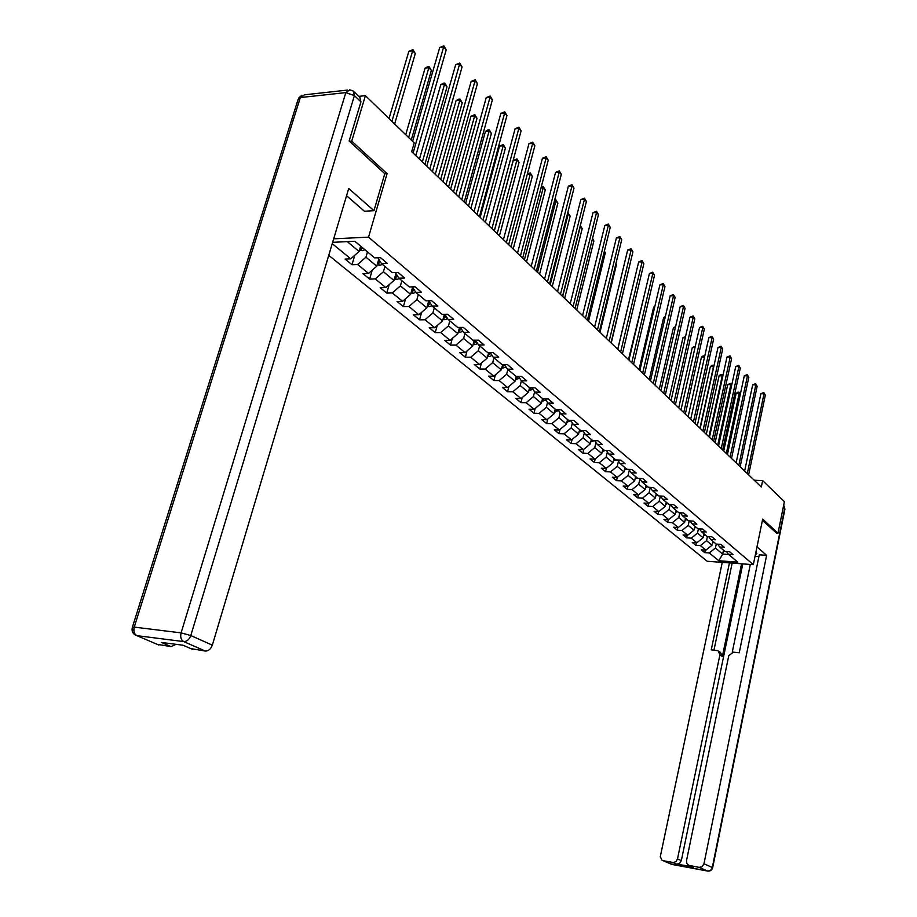 <?xml version="1.0" encoding="UTF-8"?>
<svg xmlns="http://www.w3.org/2000/svg" width="917" height="917" viewBox="0 0 917 917"><rect width="100%" height="100%" fill="white"/><g stroke="black" fill="none" stroke-linecap="round" stroke-linejoin="round"><path stroke-width="1.38" d="M328.745 255.35L707.202 561.261L753.327 564.666L368.531 237.136L333.685 238.833M726.528 551.598L728.43 554.304L733.061 554.636L729.714 551.816L725.072 551.495L719.639 546.945L724.315 547.266L720.9 544.389L716.211 544.068L710.664 539.425L715.375 539.735L711.879 536.8L707.156 536.491L701.494 531.734L706.239 532.043L702.663 529.029L697.906 528.731L692.117 523.882L696.897 524.169L693.241 521.097L688.449 520.81L682.523 515.847L687.337 516.122L683.612 512.981L678.775 512.706L672.723 507.628L677.571 507.892L673.754 504.682L668.883 504.419L662.682 499.215L667.576 499.478L663.667 496.189L658.761 495.937L652.411 490.618L657.34 490.859L653.351 487.489L648.399 487.259L641.911 481.815L646.875 482.044L642.783 478.594L637.796 478.365L631.148 472.794L636.157 473.012L631.962 469.481L626.941 469.263L620.121 463.555L625.176 463.761L620.878 460.139L615.811 459.944L608.831 454.098L613.92 454.282L609.518 450.579L604.418 450.396L597.265 444.401L602.389 444.573L597.884 440.779L592.737 440.607L585.401 434.463L590.571 434.624L585.952 430.726L580.759 430.577L573.24 424.273L578.455 424.411L573.71 420.41L568.483 420.284L560.768 413.819L566.018 413.945L561.158 409.842L555.885 409.727L547.965 403.102L553.26 403.193L548.274 398.987L542.956 398.895L534.829 392.098L540.17 392.167L535.047 387.845L529.522 387.868M728.43 554.304L737.784 562.144L718.813 560.757L709.288 552.951L704.737 552.63L705.276 550.108M332.241 243.658L350.752 258.835L345.079 259.064L352.002 264.715L357.653 264.497L368.542 273.426L362.914 273.621L369.631 279.1L375.248 278.928L385.816 287.594L380.223 287.755L386.756 293.073L392.316 292.936L402.586 301.349L397.038 301.475L403.377 306.645L408.902 306.542L418.874 314.714L413.372 314.806L419.527 319.838L425.018 319.758L434.704 327.701L429.248 327.759L435.231 332.653L440.676 332.596L450.098 340.333L444.688 340.356L450.511 345.113L455.898 345.09L465.068 352.609L459.692 352.609L465.355 357.24L470.719 357.24L479.625 364.553L474.307 364.542L479.82 369.035L485.127 369.07L493.805 376.188L488.52 376.142L493.885 380.521L499.157 380.578L507.617 387.513L502.367 387.444L507.594 391.719L512.821 391.788L521.062 398.54L515.858 398.459L520.948 402.609L526.14 402.701L534.164 409.291L528.994 409.177L533.958 413.235L539.104 413.349L546.933 419.757L541.809 419.642L546.647 423.585L551.759 423.723L559.381 429.97L554.292 429.832L559.015 433.684L564.081 433.833L571.52 439.942L566.477 439.782L571.085 443.541L576.117 443.702L583.372 449.651L578.363 449.479L582.857 453.147L587.854 453.33L594.938 459.142L589.963 458.947L594.354 462.523L599.305 462.73L606.217 468.392L601.288 468.186L605.575 471.693L610.493 471.9L617.244 477.436L612.35 477.218L616.533 480.634L621.417 480.863L628.007 486.274L623.159 486.033L627.239 489.369L632.077 489.609L638.519 494.893L633.704 494.653L637.705 497.908L642.508 498.16L648.8 503.33L644.021 503.066L647.929 506.253L652.698 506.516L658.853 511.571L654.108 511.296L657.925 514.414L662.659 514.689L668.676 519.63L663.965 519.343L667.702 522.392L672.39 522.679L678.282 527.516L673.605 527.218L677.262 530.198L681.927 530.496L687.681 535.219L683.05 534.92L686.615 537.843L691.246 538.141L696.874 542.772L692.278 542.451L695.774 545.317L700.37 545.626L705.884 550.154L701.31 549.833L704.737 552.63M332.642 242.329L354.845 241.274L374.652 257.872L380.463 257.643L387.272 263.385L381.483 263.603L392.258 272.624L398.024 272.429L404.626 278L398.884 278.183L409.337 286.941L415.057 286.78L421.476 292.191L415.779 292.34L425.924 300.833L431.598 300.707L437.822 305.957L432.171 306.072L442.028 314.336L447.656 314.244L453.709 319.334L448.104 319.414L457.675 327.438L463.257 327.38L469.137 332.332L463.578 332.39L472.885 340.184L478.422 340.15L484.142 344.975L478.617 344.998L487.672 352.575L493.163 352.575L498.722 357.252L493.254 357.252L502.058 364.634L507.502 364.657L512.912 369.207L507.491 369.184L516.053 376.36L521.464 376.406L526.725 380.842L521.337 380.796L529.682 387.776M384.75 173.806L387.077 173.634L351.738 141.126L365.413 95.655L414.209 142.926L411.687 151.66L761.316 487.019L762.646 480.588L754.221 480.21M712.876 541.271L712.028 545.225L706.548 540.663L707.443 536.502M717.702 544.171L719.639 546.945M705.884 550.154L712.028 545.225M700.37 545.626L706.548 540.663M703.947 533.797L703.087 537.786L697.493 533.121L698.433 528.765M708.692 536.583L710.664 539.425M696.874 542.772L703.087 537.786M691.246 538.141L697.493 533.121M694.822 526.152L693.951 530.175L688.231 525.418L689.229 520.856M699.476 528.834L701.494 531.734M687.681 535.219L693.951 530.175M681.927 530.496L688.231 525.418M685.503 518.334L684.609 522.403L678.763 517.532L679.818 512.763M690.054 520.902L692.117 523.882M678.282 527.516L684.609 522.403M672.39 522.679L678.763 517.532M675.978 510.356L675.061 514.46L669.078 509.485L670.189 504.488M680.425 512.798L682.523 515.847M668.676 519.63L675.061 514.46M662.659 514.689L669.078 509.485M666.223 502.195L665.306 506.333L659.185 501.244L660.366 496.017M670.568 504.51L672.723 507.628M658.853 511.571L665.306 506.333M652.698 506.516L659.185 501.244M656.263 493.839L655.323 498.023L649.064 492.819L650.268 487.489M660.492 496.028L662.682 499.215M648.8 503.33L655.323 498.023M642.508 498.16L649.064 492.819M646.072 485.299L645.109 489.529L638.702 484.199L639.917 478.903M650.176 487.34L652.411 490.618M638.519 494.893L645.109 489.529M632.077 489.609L638.702 484.199M635.641 476.553L634.656 480.829L628.099 475.373L629.326 470.112M639.607 478.445L641.911 481.815M628.007 486.274L634.656 480.829M621.417 480.863L628.099 475.373M624.958 467.613L623.961 471.923L617.244 466.34L618.471 461.125M628.798 469.344L631.148 472.794M617.244 477.436L623.961 471.923M610.493 471.9L617.244 466.34M614.035 458.454L613.003 462.81L606.137 457.09L607.363 451.921M617.726 460.025L620.121 463.555M606.217 468.392L613.003 462.81M599.305 462.73L606.137 457.09M602.836 449.078L601.793 453.479L594.755 447.622L595.981 442.498M606.378 450.465L608.831 454.098M594.938 459.142L601.793 453.479M587.854 453.33L594.755 447.622M591.373 439.461L590.307 443.908L583.086 437.913L584.312 432.847M594.755 440.676L597.265 444.401M583.372 449.651L590.307 443.908M576.117 443.702L583.086 437.913M579.613 429.615L578.524 434.119L571.142 427.964L572.357 422.955M582.834 430.635L585.401 434.463M571.52 439.942L578.524 434.119M564.081 433.833L571.142 427.964M567.577 419.527L566.465 424.067L558.877 417.762L560.104 412.822M570.615 420.341L573.24 424.273M559.381 429.97L566.465 424.067M551.759 423.723L558.877 417.762M555.221 409.177L554.086 413.773L546.314 407.308L547.529 402.437M558.075 409.773L560.768 413.819M546.933 419.757L554.086 413.773M539.104 413.349L546.314 407.308M542.555 398.574L541.397 403.205L533.419 396.568L534.634 391.788M545.214 398.941L547.965 403.102M534.164 409.291L541.397 403.205M526.14 402.701L533.419 396.568M529.567 387.685L528.375 392.373L520.191 385.564L521.395 380.842M532.009 387.811L534.829 392.098M521.062 398.54L528.375 392.373M512.821 391.788L520.191 385.564M516.26 376.36L515.01 381.254L506.608 374.262L507.846 369.482M518.449 376.383L521.337 380.796M507.617 387.513L515.01 381.254M499.157 380.578L506.608 374.262M502.642 364.634L501.29 369.826L492.658 362.651L493.931 357.825M504.533 364.645L507.491 369.184M493.805 376.188L501.29 369.826M485.127 369.07L492.658 362.651M488.646 352.575L487.202 358.1L478.33 350.73L479.625 345.835M490.217 352.575L493.254 357.252M479.625 364.553L487.202 358.1M470.719 357.24L478.33 350.73M474.284 340.184L472.725 346.053L463.612 338.465L464.942 333.524M475.51 340.173L478.617 344.998M465.068 352.609L472.725 346.053M455.898 345.09L463.612 338.465M459.52 327.426L457.835 333.662L448.47 325.867L449.834 320.87M460.391 327.415L463.578 332.39M450.098 340.333L457.835 333.662M440.676 332.596L448.47 325.867M444.355 314.29L442.544 320.927L432.904 312.915L434.303 307.86M444.825 314.29L448.104 319.414M434.704 327.701L442.544 320.927M425.018 319.758L432.904 312.915M428.755 300.776L426.806 307.837L416.891 299.584L418.324 294.472M428.824 300.776L432.171 306.072M418.874 314.714L426.806 307.837M408.902 306.542L416.891 299.584M412.593 287.273L410.61 294.357L400.408 285.863L401.875 280.682M412.329 286.861L415.779 292.34L413.338 293.268L411.034 292.821M402.586 301.349L410.61 294.357M392.316 292.936L400.408 285.863M395.938 273.461L393.932 280.476L383.432 271.741L384.934 266.492M395.353 272.521L398.884 278.183M385.816 287.594L393.932 280.476M375.248 278.928L383.432 271.741M378.778 259.236L376.772 266.194L365.94 257.184L367.488 251.877M377.861 257.746L381.483 263.603M368.542 273.426L376.772 266.194M357.653 264.497L365.94 257.184M360.645 246.134L359.074 251.464L347.268 241.641M350.752 258.835L359.074 251.464M351.738 141.126L349.515 141.321M365.413 95.655L358.788 96.354M776.332 533.086L778.006 533.19L784.379 501.645L762.646 480.588M778.006 533.19L762.68 519.102L753.327 564.666M387.077 173.634L368.531 237.136M723.49 550.177L722.665 554.086L728.671 554.51M716.269 544.079L715.42 548.045L722.665 554.086L718.813 560.757M709.288 552.951L715.42 548.045M352.002 264.715L354.776 255.27M369.631 279.1L372.21 270.194M386.756 293.073L389.152 284.671M403.377 306.645L405.612 298.713M419.527 319.838L421.614 312.33M435.231 332.653L437.18 325.558M450.511 345.113L452.322 338.419M465.355 357.24L467.051 350.902M479.82 369.035L481.402 363.052M493.885 380.521L495.363 374.858M507.594 391.719L508.981 386.355M520.948 402.609L522.243 397.542M533.958 413.235L535.173 408.443M546.647 423.585L547.781 419.058M559.015 433.684L560.069 429.397M571.085 443.541L572.07 439.484M582.857 453.147L583.785 449.307M594.354 462.523L595.213 458.901M605.575 471.693L606.389 468.266M616.533 480.634L617.29 477.402M627.239 489.369L627.962 486.262M637.705 497.908L638.392 494.893M647.929 506.253L648.594 503.318M657.925 514.414L658.566 511.548M667.702 522.392L668.321 519.607M677.262 530.198L677.858 527.481M686.615 537.843L687.2 535.196M695.774 545.317L696.335 542.726M413.097 153.013L443.633 47.008L446.224 49.805L415.802 155.615M412.604 141.378L439.724 47.489L443.633 47.008L443.862 45.85L446.224 49.805M439.724 47.489L443.862 45.85M359.464 250.135L362.364 250.696L364.932 249.733M394.642 123.967L415.298 53.564L412.673 50.813L408.856 51.283L389.026 118.534M359.968 248.438L362.765 247.922M361.39 246.776L360.278 247.384M408.856 51.283L412.937 49.656L412.673 50.813L391.926 121.342M412.937 49.656L415.298 53.564M354.111 91.86L359.865 97.397L360.943 101.856L349.148 140.989L384.785 173.691L373.964 210.669L364.427 211.231L346.557 195.711M373.964 210.669L348.712 188.501L212.331 645.132C210.83 649.076 208.503 651.059 205.328 651.059L190.851 648.628M176.018 644.319L171.124 646.623L157.139 644.307M183.01 645.224L192.65 649.408L183.01 645.224L161.426 642.45L171.124 646.623M755.264 555.209L756.834 553.409L755.94 551.931M758.898 556.619L755.035 556.344M722.264 562.373L660.274 856.765L662.04 860.261L671.874 864.422L707.603 871.047L699.212 867.379L688.621 865.304L686.799 863.413L686.512 860.593L728.763 655.747L733.336 652.159L739.228 652.789L759.265 554.819L766.623 555.335L703.958 863.78L712.303 867.493L784.643 508.671L783.233 507.307M756.983 546.864L766.623 555.335M741.578 563.795L722.355 656.515L719.925 654.795L677.491 858.942L681.331 860.616L679.6 863.413L676.666 864.158L691.831 866.611M719.925 654.795L718.08 650.726L711.237 649.832L729.451 562.9M672.241 864.49L663.232 860.731L673.674 862.553L676.104 861.441L677.491 858.942M699.212 867.379L702.204 866.622L703.958 863.78M776.504 533.098L762.428 520.329M742.804 563.886L681.331 860.616M732.259 652.216L750.312 564.448M732.167 563.107L713.976 650.119M719.043 651.414L720.51 652.457L722.355 656.515M429.786 169.026L459.555 64.236L462.065 66.952L432.423 171.548M426.783 166.137L455.669 64.683L459.555 64.236L459.738 63.067L462.065 66.952M455.669 64.683L459.738 63.067M445.994 184.581L475.006 80.96L477.448 83.607L448.551 187.022M443.003 181.704L471.166 81.384L475.006 80.96L475.178 79.779L477.448 83.607M471.166 81.384L475.178 79.779M377.174 264.795L379.856 265.311L382.4 264.371M411.252 140.06L431.38 70.449L428.835 67.778L425.052 68.213L405.727 134.707M377.644 263.168L380.693 262.319M379.776 260.852L377.964 262.056M425.052 68.213L427.563 66.781L429.076 66.609L428.835 67.778L408.615 137.516M429.076 66.609L431.38 70.449M394.356 279.009L396.843 279.49L399.353 278.573M424.915 164.349L447.026 86.851L444.55 84.249L440.79 84.662L419.447 159.111M394.791 277.461L397.829 276.487M396.935 275.054L395.135 276.292M440.79 84.662L443.255 83.241L444.756 83.08L444.55 84.249L422.347 161.896M444.756 83.08L447.026 86.851M461.744 199.677L490.033 97.225L492.406 99.793L464.22 202.061M458.752 196.811L486.216 97.615L490.033 97.225L490.171 96.033L492.406 99.793M486.216 97.615L490.171 96.033M477.046 214.349L504.648 113.032L506.952 115.531L479.453 216.664M474.066 211.495L500.854 113.387L504.648 113.032L504.763 111.84L506.952 115.531M500.854 113.387L504.763 111.84M491.913 228.62L518.85 128.414L521.097 130.833L494.263 230.866M488.944 225.765L515.102 128.735L518.85 128.414L518.942 127.211L521.097 130.833M515.102 128.735L518.942 127.211M440.664 179.457L462.225 102.807L459.818 100.274L456.093 100.652L435.277 174.287M411.458 291.342L414.461 290.253M413.578 288.844L411.802 290.116M456.093 100.652L458.511 99.242L460.002 99.093L459.818 100.274L438.166 177.061M460.002 99.093L462.225 102.807M427.242 306.244L429.362 306.656L431.941 305.716M455.967 194.14L477.012 118.316L474.674 115.863L470.971 116.207L450.66 189.051M427.643 304.811L430.623 303.619M429.752 302.255L427.987 303.55M470.971 116.207L474.823 114.671L474.674 115.863L453.537 191.813M474.823 114.671L477.012 118.316M442.991 319.288L444.94 319.666L447.611 318.657M470.857 208.411L491.397 133.412L489.116 131.016L485.448 131.349L465.618 203.402M443.37 317.901L446.315 316.617M445.467 315.288L443.725 316.617M485.448 131.349L487.787 129.95L489.254 129.824L489.116 131.016L468.495 206.153M489.254 129.824L491.397 133.412M506.379 242.489L532.674 143.373L534.852 145.734L508.66 244.679M503.422 239.658L528.949 143.671L532.674 143.373L532.743 142.158L534.852 145.734M528.949 143.671L532.743 142.158M458.294 331.965L460.093 332.321L462.844 331.255M485.334 222.315L505.405 148.107L503.181 145.78L499.547 146.078L480.176 217.363M458.66 330.624L461.572 329.26M460.747 327.965L459.016 329.306M499.547 146.078L503.295 144.577L503.181 145.78L483.041 220.114M503.295 144.577L505.405 148.107M520.443 255.992L546.131 157.93L548.251 160.234L522.667 258.113M517.497 253.161L542.44 158.217L546.131 157.93L546.188 156.715L548.251 160.234M542.44 158.217L546.188 156.715M473.183 344.311L474.823 344.632L477.665 343.508M499.433 235.829L519.033 162.412L516.879 160.143L513.268 160.418L494.343 230.958M473.539 342.992L476.404 341.56M475.591 340.299L473.894 341.663M513.268 160.418L516.97 158.939L516.879 160.143L497.197 233.686M516.97 158.939L519.033 162.412M534.141 269.128L559.232 172.109L561.307 174.356L536.307 271.191M531.207 266.308L555.576 172.373L559.232 172.109L559.267 170.894L561.307 174.356M555.576 172.373L559.267 170.894M487.672 356.312L489.162 356.61L492.074 355.429M488.004 355.028L490.836 353.538M489.793 352.575L488.36 353.675M513.165 249L532.318 176.351L530.221 174.138L510.987 246.914M527.39 173.932L530.29 172.935L532.318 176.351M530.29 172.935L530.221 174.138L527.275 174.345M547.472 281.909L572.002 185.922L574.008 188.111L549.581 283.926M544.549 279.112L568.368 186.162L572.002 185.922L572.013 184.707L574.008 188.111M568.368 186.162L572.013 184.707M501.771 368.004L506.092 367.041M502.092 366.731L504.889 365.184M503.479 364.634L502.447 365.379M526.541 261.826L545.26 189.934L543.208 187.779L524.421 259.798M541.248 187.022L543.265 186.564L545.26 189.934M543.265 186.564L543.208 187.779L541.019 187.916M560.459 294.368L584.438 199.39L586.399 201.511L562.511 296.329M557.547 291.572L580.828 199.597L584.438 199.39L584.427 198.164L586.399 201.511M580.828 199.597L584.427 198.164M515.492 379.374L519.744 378.354M515.812 378.136L518.563 376.543M516.764 376.371L516.156 376.772M539.563 274.321L557.88 203.161L555.874 201.064L537.5 272.349M554.705 199.929L555.908 199.849L557.88 203.161M555.908 199.849L555.874 201.064L554.384 201.155M573.114 306.496L596.554 212.503L598.469 214.578L575.108 308.41M570.214 303.722L592.978 212.698L596.554 212.503L596.531 211.277L598.469 214.578M592.978 212.698L596.531 211.277M528.857 390.47L533.041 389.37M529.166 389.232L531.688 387.811M552.263 286.505L570.179 216.068L568.231 214.028L550.246 284.579M567.703 212.836L570.179 216.068M568.242 212.813L568.231 214.028L567.394 214.074M585.436 318.325L608.372 225.295L610.241 227.313L587.384 320.193M582.559 315.563L604.83 225.467L608.372 225.295L608.338 224.069L610.241 227.313M604.83 225.467L608.338 224.069M541.878 401.268L545.993 400.11M542.188 400.041L544.308 398.918M564.643 298.38L582.18 228.665L580.278 226.659L562.683 296.5M580.346 225.525L582.18 228.665M580.278 225.811L580.06 226.671M597.46 329.856L619.903 237.767L621.726 239.738L599.351 331.679M594.594 327.105L616.384 237.927L619.903 237.767L619.846 236.54L621.726 239.738M616.384 237.927L619.846 236.54M554.579 411.802L558.613 410.575M554.877 410.587L556.596 409.75M576.724 309.969L593.884 240.942L592.313 239.303M592.554 238.34L593.884 240.942M609.175 341.101L631.148 249.94L632.925 251.866L611.031 342.878M606.32 338.362L627.664 250.077L631.148 249.94L631.079 248.713L632.925 251.866M627.664 250.077L631.079 248.713M566.947 422.072L570.913 420.788M567.646 419.585L567.336 420.834L568.529 420.284M588.508 321.271L605.3 252.932L604.223 251.785M604.406 251.029L605.3 252.932M620.614 352.059L642.129 261.815L643.86 263.695L622.425 353.802M617.771 349.343L638.668 261.941L642.129 261.815L642.049 260.588L643.86 263.695M638.668 261.941L642.049 260.588M579.017 432.09L582.914 430.749M579.636 429.626L579.338 430.864L580.484 430.348M600.005 332.298L616.453 264.623L615.834 263.97M615.937 263.523L616.453 264.623M631.767 362.765L652.835 273.415L654.532 275.249L633.532 364.462M628.947 360.06L649.408 273.518L652.835 273.415L652.744 272.177L654.532 275.249M649.408 273.518L652.744 272.177M590.789 441.856L594.434 440.664M591.087 440.641L592.176 440.149M611.226 343.061L627.159 275.857M642.657 373.219L663.3 284.74L664.963 286.528L644.387 374.87M639.848 370.514L659.896 284.832L663.3 284.74L663.197 283.502L664.963 286.528M659.896 284.832L663.197 283.502M602.286 451.405L605.541 450.442M633.028 285.531L617.714 349.285M602.572 450.178L603.592 449.708M653.294 383.409L673.525 295.801L675.141 297.544L654.979 385.025M650.497 380.727L670.144 295.87L673.525 295.801L673.41 294.563L675.141 297.544M670.144 295.87L673.41 294.563M613.496 460.712L616.373 459.967M643.986 296.443L628.477 359.602M613.794 459.486L614.734 459.039M643.413 296.455L644.089 296.008M663.679 393.37L683.509 306.61L685.091 308.318L665.329 394.952M660.905 390.711L680.162 306.668L683.509 306.61L683.383 305.372L685.091 308.318M680.162 306.668L683.383 305.372M624.454 469.813L626.93 469.252M654.681 307.126L653.638 307.138L638.989 369.689M624.741 468.576L625.612 468.163M653.638 307.138L654.876 306.312M673.823 403.113L693.263 317.167L694.811 318.841L675.428 404.649M671.061 400.454L689.939 317.213L693.263 317.167L693.126 315.941L694.811 318.841M689.939 317.213L693.126 315.941M635.149 478.697L637.521 478.135M665.123 317.557L663.621 317.58L649.259 379.546M635.435 477.459L636.249 477.069M663.621 317.58L665.398 316.388M683.738 412.616L702.812 327.495L704.313 329.123L685.308 414.117M680.987 409.979L699.511 327.529L702.812 327.495L702.663 326.257L704.313 329.123M699.511 327.529L702.663 326.257M645.591 487.374L647.883 486.812M675.325 327.77L673.387 327.793L659.3 389.175M645.877 486.136L646.634 485.769M673.387 327.793L675.6 326.544M693.435 421.912L712.131 337.582L713.609 339.187L694.971 423.379M690.696 419.287L708.864 337.605L712.131 337.582L711.982 336.356L713.609 339.187M708.864 337.605L711.982 336.356M655.815 495.856L658.005 495.295M685.286 337.765L682.947 337.777L669.123 398.597M656.091 494.607L656.778 494.274M682.947 337.777L685.561 336.539M702.915 431.001L721.255 347.463L722.699 349.022L704.405 432.434M700.187 428.388L718.011 347.474L721.255 347.463L721.094 346.236L722.699 349.022M718.011 347.474L721.094 346.236M665.788 504.155L667.897 503.593M695.017 347.543L692.289 347.543L678.729 407.801M666.074 502.906L666.705 502.585M692.289 347.543L695.292 346.317M712.177 439.885L730.184 357.114L731.594 358.65L713.644 441.295M709.471 437.294L726.963 357.114L730.184 357.114L730.012 355.888L731.594 358.65M726.963 357.114L730.012 355.888M675.554 512.259L677.571 511.697M704.52 357.103L701.436 357.103L688.117 416.811M675.829 511.01L676.414 510.723M701.436 357.103L703.19 355.888L704.726 356.186M704.577 356.896L704.451 355.888M721.243 448.585L738.919 366.571L740.294 368.072L722.676 449.96M718.55 446.006L735.721 366.559L738.919 366.571L738.735 365.344L740.294 368.072M735.721 366.559L738.735 365.344M685.102 520.18L687.039 519.63M713.77 366.731L710.388 366.468L697.31 425.637M710.388 366.468L712.119 365.253L713.369 365.264L713.529 366.479L699.935 428.147M713.369 365.264L713.953 365.883M730.104 457.09L747.47 375.821L748.822 377.288L731.514 458.431M727.433 454.523L744.295 375.798L747.47 375.821L747.275 374.594L748.822 377.288M744.295 375.798L747.275 374.594M694.433 527.928L696.301 527.39M722.791 376.199L719.146 375.626L706.308 434.268M719.146 375.626L720.854 374.423L722.103 374.434L722.264 375.649L708.921 436.767M722.103 374.434L722.928 375.592M738.793 465.412L755.837 384.876L757.155 386.309L740.157 466.73M736.122 462.856L752.685 384.842L755.837 384.876L755.631 383.661L757.155 386.309M752.685 384.842L755.631 383.661M703.58 535.517L705.368 534.989M731.628 385.472L730.826 384.624L727.731 384.59L715.122 442.716M727.731 384.59L730.654 383.409L730.826 384.624L717.713 445.203M730.654 383.409L731.72 385.083M747.286 473.562L764.021 393.748L765.328 395.147L748.627 474.857M744.638 471.029L760.904 393.702L764.021 393.748L763.815 392.533L765.328 395.147M760.904 393.702L763.815 392.533M712.52 542.933L714.24 542.417M740.271 394.539L739.205 393.416L736.133 393.37L723.742 450.981M736.133 393.37L737.795 392.189L739.022 392.212L739.205 393.416L726.321 453.468M739.022 392.212L740.317 394.356M359.888 248.702L362.261 250.673M361.86 247.154L361.424 248.622M360.943 101.856L354.409 95.586L190.782 635.55L181.096 632.879L345.824 92.606L300.317 97.557L134.249 627.113L181.096 632.879C180.145 637.051 181.004 639.951 183.687 641.579L136.897 635.653L158.813 645.029L136.897 635.653C134.18 634.048 133.297 631.194 134.249 627.113L132.3 627.526C131.475 631.561 132.999 634.277 136.885 635.653L135.487 635.137M205.328 651.059L183.687 641.579C186.885 641.568 189.246 639.55 190.782 635.55L212.331 645.132M354.409 95.586L353.343 91.115L349.835 89.82L345.824 92.606L354.409 95.586M132.438 627.09L298.059 99.517L304.387 94.818L347.497 90.084M689.458 865.579L693.263 867.23L689.458 865.579M676.666 864.158L672.814 862.496M707.981 871.116L707.603 871.047C710.205 871.356 711.89 870.244 712.669 867.711L710.572 870.302L708.039 871.104L670.522 863.848M783.611 505.439L784.929 509.153L712.647 867.791M783.966 505.794L784.883 509.371M377.563 263.454L379.753 265.288M379.649 260.967L378.973 263.294M394.711 277.782L396.74 279.479M396.637 275.318L396.006 277.542M411.355 291.686L413.235 293.257M413.143 289.245L412.547 291.377M427.528 305.189L429.259 306.633M429.19 302.782L428.617 304.811M443.255 318.325L444.837 319.643M444.779 315.929L444.241 317.878M458.534 331.083L459.99 332.298M459.933 328.722L459.428 330.59M473.401 343.497L474.731 344.609M474.685 341.147L474.204 342.947M487.867 355.578L489.07 356.587M489.036 353.24L488.589 354.971M501.943 367.339L503.032 368.244M503.009 365.012L502.585 366.674M515.641 378.79L516.626 379.604M516.626 376.474L516.214 378.068M528.994 389.931L529.877 390.665M529.843 387.788L529.487 389.175M542.004 400.798L542.784 401.451M542.749 398.723L542.428 399.995M554.682 411.389L555.37 411.962M555.347 409.291L555.037 410.541M567.038 421.705L567.634 422.21M301.785 95.242L298.541 98.199"/></g></svg>
